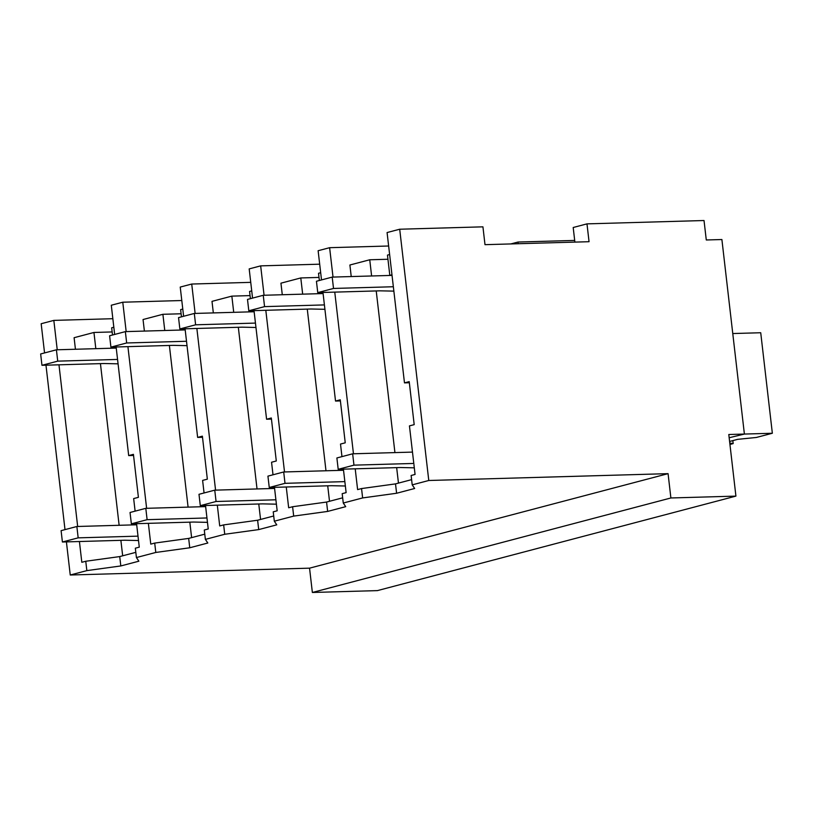 <?xml version="1.0" encoding="UTF-8"?>
<svg xmlns="http://www.w3.org/2000/svg" width="813" height="813" viewBox="0 0 813 813"><rect width="100%" height="100%" fill="white"/><g stroke="black" fill="none" stroke-linecap="round" stroke-linejoin="round"><path stroke-width="1.22" d="M729.159 437.74L744.393 434.061L728.794 434.508L735.917 496.113L377.395 590.614L312.365 592.474L309.55 568.165L70.243 575.004L86.839 570.624L85.761 561.255L119.724 556.58L135.822 552.342M79.42 541.519L81.818 562.291L85.761 561.255M44.552 352.923L41.168 323.726L53.831 320.393L57.235 349.773M58.973 364.813L77.672 526.478M70.243 575.004L66.412 541.885M64.999 529.629L45.975 365.189M86.839 570.624L120.812 565.95L119.724 556.58M120.812 565.95L138.871 561.194L136.421 557.555L135.334 548.186L139.277 547.149L136.564 523.684M112.153 331.948L93.952 332.466L74.105 337.7L75.436 349.255M53.831 320.393L112.844 318.706M100.436 363.635L119.135 525.289M120.873 540.33L122.672 555.807M136.421 557.555L155.791 552.454L189.754 547.779L207.823 543.013L205.374 539.385L224.734 534.273L258.707 529.598L276.766 524.842L274.316 521.204L293.686 516.103L327.649 511.428L345.718 506.662L343.269 503.034L362.628 497.932L396.602 493.257L414.66 488.491L412.211 484.863L428.776 480.493L399.701 229.225L482.932 226.837L484.995 244.672L589.049 241.705L586.986 223.87L704.028 220.526L706.284 239.977L721.893 239.53L744.393 434.061L772.35 433.258L756.364 437.465L737.676 439.335L729.596 441.469M309.55 568.165L668.073 473.654L428.776 480.493M114.663 334.448L111.29 305.241L122.773 302.212L126.178 331.602M116.117 346.978L128.688 455.585L133.423 454.335L138.403 497.332L133.657 498.582L135.11 511.143M155.791 552.454L154.704 543.084L188.667 538.409L204.764 534.161M148.362 523.348L150.771 544.121L154.704 543.084M127.915 346.643L146.625 508.308M93.952 332.466L95.822 348.675M351.226 276.562L349.895 265.008L369.742 259.774L371.612 275.973M387.943 259.256L369.742 259.774M392.029 275.302L389.813 275.363L387.466 255.099L389.62 254.53M112.509 335.017L111.676 327.802L113.83 327.233M144.389 331.084L143.047 319.529L162.895 314.296L164.775 330.505M181.106 313.777L162.895 314.296M181.462 316.836L180.628 309.621L182.783 309.052M213.331 312.914L212 301.359L231.847 296.125L233.717 312.324M250.048 295.607L231.847 296.125M250.404 298.666L249.571 291.45L251.725 290.881M282.284 294.733L280.942 283.178L300.79 277.944L302.67 294.154M319.001 277.426L300.79 277.944M319.357 280.485L318.523 273.28L320.678 272.711M510.849 243.93L518.033 242.04L574.689 240.424M574.882 242.101L573.195 227.508L586.986 223.87M312.365 592.474L670.888 497.973L735.917 496.113M668.073 473.654L670.888 497.973M399.701 229.225L387.079 232.548L404.478 382.882L409.213 381.632L414.193 424.64L409.447 425.89L415.067 474.446L411.124 475.493L412.211 484.863M396.602 493.257L395.514 483.887L411.612 479.64M362.628 497.932L361.551 488.562L395.514 483.887M355.21 468.816L357.608 489.599L361.551 488.562M321.511 279.926L318.127 250.719L329.621 247.691L333.025 277.081M334.763 292.121L353.462 453.786M322.964 292.456L335.525 401.053L340.271 399.803L345.24 442.811L340.505 444.061L341.958 456.621M343.411 469.162L346.125 492.627L342.182 493.664L343.269 503.034M327.649 511.428L326.562 502.058L342.659 497.82M293.686 516.103L292.599 506.733L326.562 502.058M252.558 298.097L249.185 268.9L260.668 265.871L264.073 295.251M254.012 310.627L266.583 419.234L271.318 417.984L276.298 460.991L271.552 462.241L273.005 474.792M274.459 487.333L277.172 510.798L273.229 511.834L274.316 521.204M286.257 486.997L288.666 507.769L292.599 506.733M265.81 310.292L284.52 471.957M258.707 529.598L257.619 520.229L273.717 515.991M224.734 534.273L223.656 524.903L257.619 520.229M183.616 316.267L180.232 287.07L191.726 284.042L195.13 313.432M185.069 328.808L197.63 437.404L202.376 436.154L207.345 479.162L202.61 480.412L204.063 492.973M205.516 505.503L208.23 528.968L204.287 530.015L205.374 539.385M217.315 505.168L219.713 525.94L223.656 524.903M196.868 328.472L215.567 490.127M189.754 547.779L188.667 538.409M122.773 302.212L181.797 300.525M128.678 455.585L133.556 455.443M169.378 345.454L188.088 507.119M189.825 522.159L191.614 537.627M116.239 347.994L114.023 348.066L116.178 347.497M329.621 247.691L388.634 246.004M376.226 290.932L394.925 452.597M396.663 467.638L398.461 483.105M389.813 275.363L391.968 274.794M404.468 382.882L409.346 382.74M518.033 242.04L518.227 243.727M113.901 347.039L114.023 348.066M185.181 329.824L182.966 329.885L185.12 329.316M182.854 328.869L182.966 329.885M197.63 437.404L202.498 437.272M191.726 284.042L250.739 282.355M238.331 327.283L257.03 488.948M258.768 503.989L260.567 519.456M254.134 311.653L251.918 311.714L254.073 311.145M251.796 310.698L251.918 311.714M266.573 419.234L271.451 419.091M260.668 265.871L319.692 264.184M307.273 309.113L325.983 470.768M327.72 485.808L329.509 501.286M323.076 293.473L320.861 293.544L323.015 292.975M320.749 292.517L320.861 293.544M335.525 401.053L340.393 400.921M118.068 363.828L104.237 363.523L41.961 365.301L40.65 353.96L56.412 349.803L116.249 348.086M56.412 349.803L57.723 361.145L117.56 359.437M41.961 365.301L57.723 361.145M187.01 345.647L173.179 345.352L110.914 347.131L109.603 335.779L125.354 331.623L185.191 329.915M125.354 331.623L126.665 342.974L186.502 341.267M110.914 347.131L126.665 342.974M255.963 327.476L242.132 327.172L179.856 328.95L178.545 317.609L194.307 313.452L254.144 311.745M194.307 313.452L195.618 324.804L255.455 323.086M179.856 328.95L195.618 324.804M324.905 309.306L311.074 309.001L248.808 310.779L247.498 299.428L263.249 295.282L323.086 293.564M263.249 295.282L264.56 306.623L324.397 304.916M248.808 310.779L264.56 306.623M393.858 291.125L380.027 290.83L317.751 292.609L316.44 281.257L332.202 277.101L392.039 275.394M332.202 277.101L333.513 288.452L393.35 286.745M317.751 292.609L333.513 288.452M138.515 540.523L124.684 540.228L62.408 542.007L61.097 530.655L76.859 526.499L136.696 524.792M76.859 526.499L78.17 537.85L138.007 536.143M62.408 542.007L78.17 537.85M207.457 522.353L193.626 522.048L131.36 523.826L130.039 512.485L145.801 508.328L205.638 506.621M145.801 508.328L147.112 519.68L206.949 517.962M131.36 523.826L147.112 519.68M276.41 504.182L262.579 503.877L200.303 505.656L198.992 494.304L214.754 490.158L274.591 488.44M214.754 490.158L216.065 501.499L275.902 499.792M200.303 505.656L216.065 501.499M345.352 486.001L331.521 485.707L269.255 487.485L267.934 476.133L283.696 471.977L343.533 470.27M283.696 471.977L285.007 483.329L344.844 481.621M269.255 487.485L285.007 483.329M414.305 467.831L400.474 467.526L338.198 469.304L336.887 457.963L352.649 453.806L412.486 452.099M352.649 453.806L353.96 465.148L413.797 463.44M338.198 469.304L353.96 465.148M729.779 443.055L733.174 443.583L729.942 444.437M733.174 443.583L732.828 440.616M772.35 433.258L760.724 332.741L732.767 333.543"/></g></svg>
